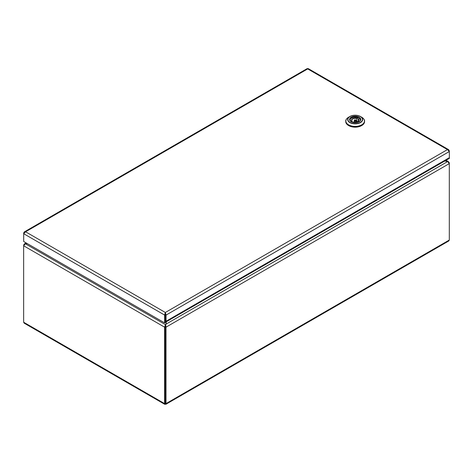 <?xml version="1.0" encoding="UTF-8"?>
<svg xmlns="http://www.w3.org/2000/svg" width="473" height="473" viewBox="0 0 473 473"><rect width="100%" height="100%" fill="white"/><g stroke="black" fill="none" stroke-linecap="round" stroke-linejoin="round"><path stroke-width="0.71" d="M166.058 321.244L166.058 315.077L449.35 151.52L448.67 149.681L447.458 149.604L449.35 151.52L449.35 157.686A2.016 1.165 60 0 1 448.93 158.609L165.639 322.166A2.016 1.165 -120 0 0 166.058 321.244L449.35 157.686L449.35 158.502L448.522 158.845M165.343 313.297L165.337 314.669L165.343 312.476L166.058 315.077L165.349 314.669L165.337 320.836A1.005 0.579 -120 0 1 165.337 320.942M23.697 232.887L23.697 233.715L25.589 231.794L24.377 231.871L23.697 232.887L24.005 233.065M24.377 231.871L307.078 68.656L308.331 68.656L448.67 149.681M449.35 150.698L449.043 150.875M165.343 312.476L447.458 149.604L307.704 68.916L25.589 231.794L165.343 312.476L164.628 315.077L165.337 314.669L165.337 322.474L164.628 322.888L23.697 241.52L23.697 233.715L164.628 315.077L164.628 322.888M165.337 322.255A2.016 1.165 -120 0 0 165.639 322.166M348.583 117.233A9.294 5.369 0 0 0 348.583 124.825A9.294 5.369 0 0 0 361.733 124.825A9.294 5.369 0 0 0 361.733 117.233L360.45 116.494C356.92 114.809 353.396 114.809 349.866 116.494A7.479 4.316 180 0 1 360.45 116.494A7.479 4.316 180 0 1 360.45 122.602A7.479 4.316 180 0 1 349.866 122.602A7.479 4.316 180 0 1 349.866 116.494L348.583 117.233C346.437 118.806 345.497 120.136 345.763 121.224L345.763 121.656A9.395 5.422 0 0 0 348.512 125.493A9.395 5.422 0 0 0 358.753 126.669A9.395 5.422 0 0 0 364.553 121.656L364.553 121.224A9.395 5.422 180 0 1 358.753 126.232A9.395 5.422 180 0 1 348.512 125.055A9.395 5.422 180 0 1 345.763 121.224A9.395 5.422 180 0 1 346.224 119.545M361.124 125.848A8.892 5.132 180 0 1 349.192 125.848M352.805 122.359L353.556 122.087M358.185 121.218L358.185 119.415L359.598 118.599A5.369 3.098 180 0 1 360.503 120.059M358.173 117.777L358.173 121.224M350.044 120.591A5.168 2.986 -0 0 1 352.409 117.653A5.168 2.986 -0 0 1 358.031 117.694L356.76 118.593A3.423 1.975 -0 0 0 351.735 120.343A3.423 1.975 -0 0 0 352.048 121.165M352.131 122.135L351.983 121.189L351.161 121.662M352.131 121.265L351.983 121.189A3.624 2.093 180 0 1 352.598 118.699A3.624 2.093 180 0 1 356.908 118.345M356.76 122.01L356.76 118.593M360.272 120.591A5.168 2.986 -0 0 0 359.456 118.516L359.598 118.599M165.769 400.247L164.823 400.247M164.823 389.516L165.769 389.516M26.121 242.921L24.466 243.873L27.239 243.565M444.756 161.021L447.677 161.53L449.303 163.605L449.303 162.777L448.363 161.612L444.768 161.009M166.366 321.746L165.29 326.748L165.302 403.191L165.302 326.748L166.437 321.705M165.473 325.483L165.568 325.158M27.263 243.577L25.371 243.772L23.65 245.794L23.65 322.231L24.206 323.177L164.787 404.344L165.296 404.013L165.302 403.191L164.58 403.599L164.787 404.344M165.29 326.748L164.58 327.162L164.58 403.599L23.65 322.231M25.371 243.772L165.473 324.661L164.58 327.162L23.65 245.794L23.904 245.12M165.302 326.748L166.011 327.162L449.303 163.605L449.303 240.042L448.747 240.988L165.84 404.32L166.011 403.599L165.302 403.191M165.296 404.013L165.84 404.32M449.303 240.042L166.011 403.599L166.011 327.162L165.568 324.401L447.677 161.53M24.466 243.873L23.65 244.967M164.823 400.903L165.769 400.903M359.048 121.792A5.404 3.122 0 0 0 360.562 119.628A5.404 3.122 0 0 0 358.977 117.422A5.404 3.122 0 0 0 353.089 116.748A5.404 3.122 0 0 0 349.754 119.628A5.404 3.122 0 0 0 351.197 121.75A5.605 3.234 180 0 1 351.197 117.18A5.605 3.234 180 0 1 359.119 117.18A5.605 3.234 180 0 1 359.119 121.75A5.605 3.234 180 0 1 351.197 121.75M360.278 116.506A7.243 4.18 0 0 0 350.038 116.506A7.243 4.18 0 0 0 350.038 122.424A7.243 4.18 0 0 0 360.278 122.424A7.243 4.18 0 0 0 360.278 116.506M360.45 116.494L361.733 117.233C363.879 118.806 364.819 120.136 364.553 121.224A9.395 5.422 180 0 0 364.092 119.545M355.661 119.994A0.928 0.538 180 0 1 356.086 120.438A0.928 0.538 180 0 1 355.814 120.828A0.928 0.538 180 0 1 354.797 120.94A0.928 0.538 180 0 1 354.23 120.438A0.928 0.538 180 0 1 354.502 120.065M355.578 120.42A0.597 0.343 -0 0 0 354.738 119.935A0.597 0.343 -0 0 0 355.578 120.42M358.333 119.166A3.624 2.093 180 0 1 357.718 121.656A3.624 2.093 180 0 1 353.408 122.01M357.718 121.656A3.423 1.975 -0 0 0 358.581 120.343A3.423 1.975 -0 0 0 358.185 119.415M349.813 120.059A5.369 3.098 180 0 1 351.362 118.149A5.369 3.098 180 0 1 351.433 118.108M165.118 400.164L165.473 400.164M165.473 389.776L165.118 389.776M25.82 243.719L26.659 243.228M445.507 160.584L446.884 161.382M349.754 119.628L351.297 121.744C356.116 123.305 359.202 122.602 360.562 119.628M356.128 122.152L356.086 120.438L354.567 119.917L354.188 122.152M358.581 120.343L357.618 121.644L353.502 121.993M352.107 121.189L351.735 120.343M360.527 120.343L359.569 118.516M358.126 117.682C353.609 116.612 350.83 117.499 349.789 120.343M448.363 161.612L446.045 160.276"/></g></svg>
